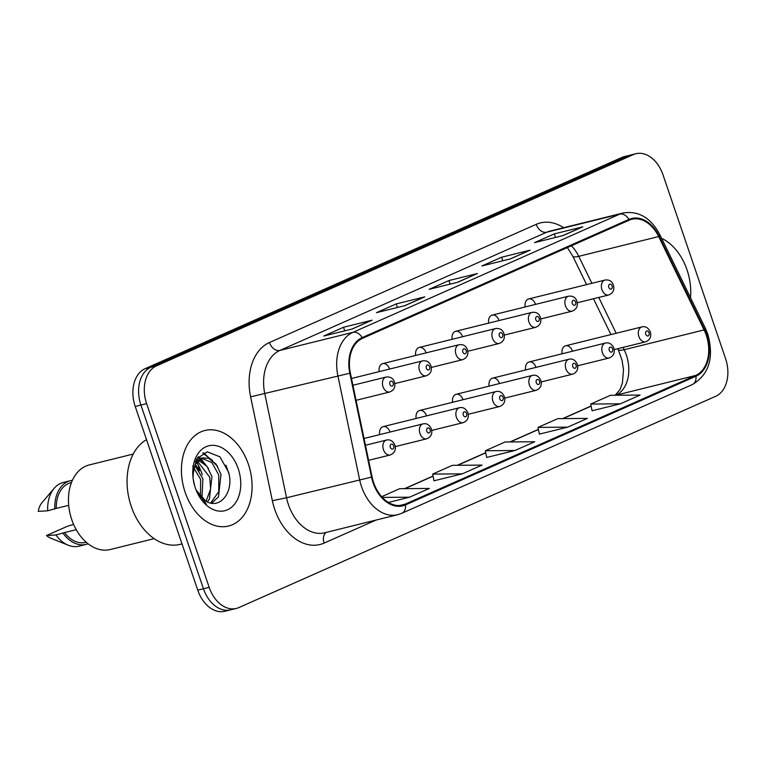 <?xml version="1.0" encoding="UTF-8"?>
<svg xmlns="http://www.w3.org/2000/svg" width="765" height="765" viewBox="0 0 765 765"><rect width="100%" height="100%" fill="white"/><g stroke="black" fill="none" stroke-linecap="round" stroke-linejoin="round"><path stroke-width="1.15" d="M498.99 320.392A7.688 5.365 76.1 0 0 492.201 315.113A7.688 5.365 76.1 0 0 488.682 323.117M462.5 336.562A7.688 5.365 76.1 0 0 455.711 331.283A7.688 5.365 76.1 0 0 452.192 339.287M426.009 352.722A7.688 5.365 76.1 0 0 419.22 347.453A7.688 5.365 76.1 0 0 415.701 355.448M389.519 368.893A7.688 5.365 76.1 0 0 382.73 363.614A7.688 5.365 76.1 0 0 379.211 371.618M353.028 385.063A7.688 5.365 76.1 0 0 352.694 384.193M535.471 304.221A7.688 5.365 76.1 0 0 528.692 298.952A7.688 5.365 76.1 0 0 525.173 306.947M535.93 367.229A7.688 5.365 76.1 0 0 529.141 361.95A7.688 5.365 76.1 0 0 525.622 369.954M499.44 383.399A7.688 5.365 76.1 0 0 492.65 378.12A7.688 5.365 76.1 0 0 489.131 386.124M462.949 399.56A7.688 5.365 76.1 0 0 456.16 394.291A7.688 5.365 76.1 0 0 452.641 402.285M426.459 415.73A7.688 5.365 76.1 0 0 419.669 410.451A7.688 5.365 76.1 0 0 416.16 418.455M389.968 431.9A7.688 5.365 76.1 0 0 383.179 426.621A7.688 5.365 76.1 0 0 379.67 434.625M572.421 351.059A7.688 5.365 76.1 0 0 565.631 345.79A7.688 5.365 76.1 0 0 562.112 353.784M687.037 269.902A49.218 34.31 76.1 0 0 661.629 238.317A49.218 34.31 76.1 0 1 687.037 269.902A49.218 34.31 76.1 0 1 690.518 297.719A49.218 34.31 76.1 0 0 687.037 269.902M248.376 464.259A49.218 34.31 76.1 0 0 204.924 430.494A49.218 34.31 76.1 0 0 185.14 492.268A49.218 34.31 76.1 0 0 228.582 526.033A49.218 34.31 76.1 0 0 248.376 464.259A49.218 34.31 76.1 0 0 204.924 430.494A49.218 34.31 76.1 0 0 185.14 492.268A49.218 34.31 76.1 0 0 228.582 526.033A49.218 34.31 76.1 0 0 248.376 464.259M706.238 335.156A32.809 22.874 -103.9 0 1 695.691 375.443L405.221 504.135A32.809 22.874 -103.9 0 1 402.581 505.043A32.809 22.874 -103.9 0 1 372.106 477.016L350.38 373.138A32.809 22.874 -103.9 0 1 362.428 338.379L629.203 220.177A32.809 22.874 -103.9 0 1 631.852 219.278A32.809 22.874 -103.9 0 1 658.665 236.557L704.087 329.925A32.809 22.874 -103.9 0 1 706.238 335.156M706.764 334.927A33.631 23.447 76.1 0 0 704.565 329.562L659.143 236.184A33.631 23.447 76.1 0 0 628.945 219.412L362.17 337.604A33.631 23.447 76.1 0 0 349.815 373.234L371.541 477.111A33.631 23.447 76.1 0 0 405.488 504.91L695.959 376.217A33.631 23.447 76.1 0 0 706.764 334.927M635.858 153.736A30.763 21.449 76.1 0 0 633.382 154.587L156.509 365.861A30.763 21.449 76.1 0 0 146.622 403.624L209.17 587.338A30.763 21.449 76.1 0 0 236.318 608.443A30.763 21.449 76.1 0 0 238.804 607.592L715.667 396.308A30.763 21.449 76.1 0 0 725.555 358.546L663.016 174.841A30.763 21.449 76.1 0 0 635.858 153.736L630.15 155.152A30.763 21.449 76.1 0 0 627.673 155.993L150.801 367.276A30.763 21.449 76.1 0 0 140.913 405.039L203.461 588.754A30.763 21.449 76.1 0 0 230.609 609.848A30.763 21.449 76.1 0 0 233.096 609.007M434.004 480.793L462.27 473.851L482.026 465.101L452.402 465.33L432.636 474.09L434.013 480.85M592.081 410.757L620.348 403.815L640.114 395.056L610.48 395.295L590.714 404.054L592.091 410.815M539.392 434.109L567.659 427.157L587.415 418.407L557.781 418.646L538.024 427.396L539.402 434.157M486.693 457.451L514.96 450.509L534.725 441.749L505.091 441.988L485.326 450.748L486.703 457.499M352.302 328.96L323.767 336.026L343.523 327.267L372.067 320.2L352.302 328.96M510.379 258.914L481.845 265.981L501.601 257.231L530.145 250.165L510.379 258.914M563.078 235.572L534.534 242.639L554.29 233.889L582.834 226.822L563.078 235.572M405.001 305.608L376.457 312.675L396.213 303.925L424.757 296.858L405.001 305.608M457.69 282.266L429.146 289.333L448.912 280.573L477.446 273.507L457.69 282.266M388.419 502.433L409.581 497.193L429.337 488.443L399.703 488.682L381.649 496.686M448.912 280.573L450.116 284.14M476.499 273.87A8.205 5.833 66.1 0 1 476.758 273.746A8.205 5.833 66.1 0 1 477.446 273.507M396.213 303.925L397.427 307.482M423.81 297.222A8.205 5.833 66.1 0 1 424.068 297.088A8.205 5.833 66.1 0 1 424.757 296.858M554.29 233.889L555.505 237.446M581.888 227.176A8.205 5.833 66.1 0 1 582.146 227.052A8.205 5.833 66.1 0 1 582.834 226.822M501.601 257.231L502.815 260.789M529.189 250.528A8.205 5.833 66.1 0 1 529.457 250.404A8.205 5.833 66.1 0 1 530.145 250.165M343.523 327.267L344.738 330.824M371.111 320.564A8.205 5.833 66.1 0 1 371.379 320.439A8.205 5.833 66.1 0 1 372.067 320.2M514.96 450.509L485.326 450.748M567.659 427.157L538.024 427.396M620.348 403.815L590.714 404.054M462.27 473.851L432.636 474.09M409.581 497.193L382.318 497.413M624.441 156.557A30.763 21.449 76.1 0 0 621.964 157.408L145.092 368.692A30.763 21.449 76.1 0 0 135.214 406.454L197.753 590.159A30.763 21.449 76.1 0 0 224.9 611.264L230.609 609.848A30.763 21.449 76.1 0 1 203.461 588.754L140.913 405.039A30.763 21.449 76.1 0 1 150.801 367.276L627.673 155.993A30.763 21.449 76.1 0 1 630.15 155.152L624.441 156.557M146.526 439.684A55.367 38.604 76.1 0 0 131.245 506.392A55.367 38.604 76.1 0 0 180.119 544.374L182.003 543.905M133.225 454.056L89.266 464.938A43.576 30.38 76.1 0 0 71.747 519.636A43.576 30.38 76.1 0 0 110.217 549.538L154.167 538.656M193.201 479.053L194.798 486.291M194.865 465.359L202.878 478.794L201.97 498.235M192.665 466.028L200.612 479.349L200.497 496.734M196.108 459.861L197.121 459.937M198.384 460.186L206.971 466.315L211.934 476.547L209.428 499.153L207.372 501.869M197.437 461.152L209.667 477.111L210.662 488.845L206.101 501.218M195.209 461.678L200.354 458.445L202.62 457.881L195.238 464.518L193.535 470.389L193 477.475M202.62 457.881L208.615 458.302L216.036 464.068L220.999 474.3L218.484 496.906L211.637 503.16M201.501 458.235L211.762 462.414L218.733 474.864L218.78 491.589L210.719 502.997M196.108 490.03L205.489 500.865C220.157 510.695 234.492 491.13 228.515 472.062L219.899 456.839L207.258 451.819L196.691 458.866L192.837 474.721M238.231 468.744A33.431 23.304 76.1 0 0 210.012 445.546A33.431 23.304 76.1 0 0 192.885 476.146A33.431 23.304 76.1 0 0 195.276 487.774A33.431 23.304 76.1 0 0 196.624 491.273A33.431 23.304 76.1 0 0 228.687 509.203A33.431 23.304 76.1 0 0 238.231 468.744M196.5 490.967L206.416 504.145L196.328 490.566M71.461 482.552L70.944 482.677A30.763 21.449 76.1 0 0 56.256 508.409L68.697 505.33M72.379 480.334A32.809 22.874 76.1 0 0 70.447 480.688L63.313 482.457A32.809 22.874 76.1 0 0 54.191 488.309L42.018 502.653A20.502 14.296 76.1 0 0 38.25 511.364L47.679 510.81L56.256 508.409M54.191 488.309A32.809 22.874 76.1 0 0 47.679 510.81M70.447 480.688A32.809 22.874 76.1 0 0 54.822 509.05M76.223 529.676L64.49 532.583A30.763 21.449 76.1 0 0 85.728 542.395L86.244 542.27M202.381 474.874A55.367 38.604 76.1 0 0 196.682 462.098M73.583 524.369L67.043 526.425L46.483 535.538A20.502 14.296 76.1 0 0 50.825 538.225L68.276 545.235A32.809 22.874 76.1 0 0 79.082 546.153L86.225 544.384A32.809 22.874 76.1 0 0 88.099 543.8M64.49 532.583L55.912 534.984A32.809 22.874 76.1 0 0 68.276 545.235M55.912 534.984L46.483 535.538M63.046 533.224A32.809 22.874 76.1 0 0 86.225 544.384M225.924 465.187L228.936 473.812M202.763 453.11L212.603 460.559M197.724 457.374L199.512 458.694M199.914 459.029L203.538 462.806M203.595 452.727L217.595 466.334M198.259 456.715L200.602 458.388M200.803 458.541L208.529 468.572M195.305 464.384L199.464 470.819M695.691 375.443L615.777 395.228A32.809 22.874 76.1 0 0 626.325 354.95A32.809 22.874 76.1 0 0 624.173 349.72L623.054 347.415M376.131 520.037L324.102 543.093A10.251 7.296 66.1 0 1 326.311 532.373M324.102 543.093A51.265 35.745 -103.9 0 1 274.712 509.337A51.265 35.745 -103.9 0 1 272.35 500.721L250.624 396.844A51.265 35.745 -103.9 0 1 269.452 342.529L536.236 224.327A51.265 35.745 -103.9 0 1 563.652 227.712M371.541 477.111L286.55 497.757A41.014 28.592 76.1 0 0 288.434 504.651A41.014 28.592 76.1 0 0 324.637 532.794L397.704 514.702A41.014 28.592 -103.9 0 1 359.607 479.665L337.881 375.797A41.014 28.592 -103.9 0 1 352.952 332.335L619.727 214.143A10.251 7.296 66.1 0 1 628.945 219.412M405.488 504.91A10.251 7.296 66.1 0 1 401.874 513.267L692.335 384.575C709.078 374.515 714.223 357.695 707.778 334.133L705.273 328.051A10.251 2.152 154.1 0 1 704.565 329.562M362.17 337.604A10.251 7.296 -113.9 0 0 352.952 332.335L279.885 350.427A41.014 28.592 76.1 0 0 264.814 393.889L286.55 497.757L272.35 500.721M349.815 373.234L250.624 396.844M705.273 328.051L659.851 234.673A10.251 2.152 154.1 0 1 659.143 236.184M536.236 224.327A10.251 7.296 66.1 0 0 546.659 232.235L619.727 214.143A41.014 28.592 -103.9 0 1 623.035 213.005L549.968 231.097A41.014 28.592 76.1 0 0 546.659 232.235L279.885 350.427A10.251 7.296 66.1 0 1 269.452 342.529M692.335 384.575A10.251 7.296 -113.9 0 0 695.959 376.217M209.17 587.338L197.753 590.159M633.382 154.587L621.964 157.408M156.509 365.861L145.092 368.692M146.622 403.624L135.214 406.454M405.221 504.135L399.818 505.474M404.943 488.634L433.067 476.184M457.642 465.292L485.756 452.832M510.331 441.95L538.445 429.49M563.021 418.598L591.144 406.139M704.087 329.925L624.173 349.72A18.456 3.873 -25.9 0 1 618.225 349.595L617.795 348.716M658.665 236.557L578.751 256.342A32.809 22.874 76.1 0 0 571.359 245.814M616.179 333.272L598.746 297.442M591.871 283.308L578.751 256.342A18.456 3.873 -25.9 0 1 572.803 256.218L567.362 247.583M638.88 336.533A7.688 5.365 -103.9 0 1 641.978 326.885C645.574 326.081 648.357 327.783 650.327 331.962C651.579 336.667 650.03 339.956 645.67 341.812A7.688 5.365 -103.9 0 1 638.88 336.533M649.036 332.737A2.563 1.788 76.1 0 0 646.568 331.044A2.563 1.788 76.1 0 0 645.746 334.19A2.563 1.788 76.1 0 0 648.213 335.883A2.563 1.788 76.1 0 0 649.036 332.737M577.259 302.768L608.73 294.974A7.688 5.365 -103.9 0 1 601.94 289.696A7.688 5.365 -103.9 0 1 605.038 280.047L528.692 298.952M608.806 287.353A2.563 1.788 76.1 0 0 611.273 289.046A2.563 1.788 76.1 0 0 612.096 285.9A2.563 1.788 76.1 0 0 609.629 284.207A2.563 1.788 76.1 0 0 608.806 287.353M602.39 352.703A7.688 5.365 -103.9 0 1 605.488 343.045C609.083 342.251 611.866 343.944 613.836 348.132C615.089 352.837 613.54 356.117 609.179 357.982A7.688 5.365 -103.9 0 1 602.39 352.703M612.545 348.897A2.563 1.788 76.1 0 0 610.078 347.214A2.563 1.788 76.1 0 0 609.256 350.36A2.563 1.788 76.1 0 0 611.723 352.043A2.563 1.788 76.1 0 0 612.545 348.897M565.909 368.864A7.688 5.365 -103.9 0 1 568.997 359.215C572.593 358.422 575.376 360.114 577.346 364.303C578.608 369.007 577.049 372.287 572.689 374.142A7.688 5.365 -103.9 0 1 565.909 368.864M576.055 365.068A2.563 1.788 76.1 0 0 573.587 363.375A2.563 1.788 76.1 0 0 572.765 366.531A2.563 1.788 76.1 0 0 575.232 368.214A2.563 1.788 76.1 0 0 576.055 365.068M529.418 385.034A7.688 5.365 -103.9 0 1 532.507 375.386C536.102 374.582 538.885 376.284 540.855 380.463C542.117 385.168 540.559 388.457 536.198 390.313A7.688 5.365 -103.9 0 1 529.418 385.034M539.564 381.238A2.563 1.788 76.1 0 0 537.097 379.545A2.563 1.788 76.1 0 0 536.275 382.691A2.563 1.788 76.1 0 0 538.742 384.384A2.563 1.788 76.1 0 0 539.564 381.238M492.928 401.204A7.688 5.365 -103.9 0 1 496.016 391.546C499.612 390.752 502.395 392.445 504.365 396.633C505.627 401.338 504.078 404.618 499.717 406.483A7.688 5.365 -103.9 0 1 492.928 401.204M503.083 397.398A2.563 1.788 76.1 0 0 500.606 395.715A2.563 1.788 76.1 0 0 499.784 398.861A2.563 1.788 76.1 0 0 502.251 400.544A2.563 1.788 76.1 0 0 503.083 397.398M540.769 318.938L572.239 311.145A7.688 5.365 -103.9 0 1 565.45 305.866A7.688 5.365 -103.9 0 1 568.548 296.208L492.201 315.113M572.316 303.523A2.563 1.788 76.1 0 0 574.783 305.206A2.563 1.788 76.1 0 0 575.605 302.06A2.563 1.788 76.1 0 0 573.138 300.377A2.563 1.788 76.1 0 0 572.316 303.523M504.278 335.099L535.749 327.305A7.688 5.365 -103.9 0 1 528.959 322.036A7.688 5.365 -103.9 0 1 532.058 312.378L455.711 331.283M535.825 319.694A2.563 1.788 76.1 0 0 538.292 321.377A2.563 1.788 76.1 0 0 539.115 318.23A2.563 1.788 76.1 0 0 536.648 316.538A2.563 1.788 76.1 0 0 535.825 319.694M467.788 351.269L499.258 343.475A7.688 5.365 -103.9 0 1 492.469 338.197A7.688 5.365 -103.9 0 1 495.567 328.548L419.22 347.453M499.335 335.854A2.563 1.788 76.1 0 0 501.802 337.547A2.563 1.788 76.1 0 0 502.624 334.401A2.563 1.788 76.1 0 0 500.157 332.708A2.563 1.788 76.1 0 0 499.335 335.854M456.437 417.365A7.688 5.365 -103.9 0 1 459.526 407.716C463.121 406.923 465.904 408.615 467.874 412.794C469.136 417.508 467.587 420.788 463.227 422.643A7.688 5.365 -103.9 0 1 456.437 417.365M466.593 413.569A2.563 1.788 76.1 0 0 464.116 411.876A2.563 1.788 76.1 0 0 463.294 415.022A2.563 1.788 76.1 0 0 465.761 416.715A2.563 1.788 76.1 0 0 466.593 413.569M419.947 433.535A7.688 5.365 -103.9 0 1 423.035 423.887C426.631 423.083 429.414 424.785 431.384 428.964C432.646 433.669 431.097 436.958 426.736 438.814A7.688 5.365 -103.9 0 1 419.947 433.535M430.102 429.739A2.563 1.788 76.1 0 0 427.625 428.046A2.563 1.788 76.1 0 0 426.803 431.192A2.563 1.788 76.1 0 0 429.28 432.885A2.563 1.788 76.1 0 0 430.102 429.739M383.456 449.705A7.688 5.365 -103.9 0 1 386.545 440.047C390.14 439.253 392.923 440.946 394.893 445.134C396.155 449.839 394.606 453.119 390.246 454.974A7.688 5.365 -103.9 0 1 383.456 449.705M393.612 445.899A2.563 1.788 76.1 0 0 391.145 444.216A2.563 1.788 76.1 0 0 390.313 447.362A2.563 1.788 76.1 0 0 392.789 449.045A2.563 1.788 76.1 0 0 393.612 445.899M431.297 367.439L462.768 359.646A7.688 5.365 -103.9 0 1 455.988 354.367A7.688 5.365 -103.9 0 1 459.077 344.709L382.73 363.614M462.844 352.024A2.563 1.788 76.1 0 0 465.311 353.707A2.563 1.788 76.1 0 0 466.134 350.561A2.563 1.788 76.1 0 0 463.667 348.878A2.563 1.788 76.1 0 0 462.844 352.024M394.807 383.6L426.277 375.806A7.688 5.365 -103.9 0 1 419.497 370.528A7.688 5.365 -103.9 0 1 422.586 360.879L351.498 378.484M426.354 368.185A2.563 1.788 76.1 0 0 428.821 369.878A2.563 1.788 76.1 0 0 429.643 366.731A2.563 1.788 76.1 0 0 427.176 365.039A2.563 1.788 76.1 0 0 426.354 368.185M356.06 400.325L389.796 391.976A7.688 5.365 -103.9 0 1 383.007 386.698A7.688 5.365 -103.9 0 1 386.096 377.049L352.914 385.264M389.863 384.355A2.563 1.788 76.1 0 0 392.33 386.048A2.563 1.788 76.1 0 0 393.162 382.902A2.563 1.788 76.1 0 0 390.686 381.209A2.563 1.788 76.1 0 0 389.863 384.355M659.851 234.673C650.776 217.709 638.507 210.49 623.035 213.005M397.704 514.702L401.874 513.267M236.318 608.443L230.609 609.848M610.919 334.573L593.487 298.752M586.612 284.609L572.803 256.218M618.225 349.595L622.022 360.133L623.513 369.82L622.404 383.131L619.937 389.701L615.165 395.256M404.589 488.644L433.038 476.04M457.279 465.292L485.727 452.689M509.968 441.95L538.417 429.347M562.667 418.608L591.115 405.995M457.336 282.352L476.758 273.746M510.026 259.01L529.457 250.404M562.715 235.658L582.146 227.052M404.637 305.694L424.068 297.088M351.948 329.046L371.379 320.439M199.369 470.628L198.164 464.862M565.631 345.79L641.978 326.885M614.199 349.605L645.67 341.812M608.73 294.974C613.09 293.119 614.639 289.839 613.387 285.125C612.124 281.224 609.342 279.531 605.038 280.047M529.141 361.95L605.488 343.045M577.709 365.775L609.179 357.982M492.65 378.12L568.997 359.215M541.218 381.936L572.689 374.142M456.16 394.291L532.507 375.386M504.728 398.106L536.198 390.313M419.669 410.451L496.016 391.546M468.237 414.276L499.717 406.483M572.239 311.145C576.6 309.28 578.149 306 576.896 301.295C575.634 297.394 572.851 295.701 568.548 296.208M535.749 327.305C540.109 325.45 541.658 322.17 540.406 317.465C539.143 313.564 536.361 311.862 532.058 312.378M499.258 343.475C503.619 341.62 505.168 338.331 503.915 333.626C502.653 329.725 499.87 328.032 495.567 328.548M383.179 426.621L459.526 407.716M431.747 430.437L463.227 422.643M364.044 438.488L423.035 423.887M395.256 446.607L426.736 438.814M365.469 445.268L386.545 440.047M368.615 460.329L390.246 454.974M462.768 359.646C467.128 357.781 468.687 354.501 467.425 349.796C466.162 345.895 463.38 344.202 459.077 344.709M426.277 375.806C430.638 373.951 432.196 370.671 430.934 365.966C429.672 362.065 426.889 360.363 422.586 360.879M389.796 391.976C394.157 390.121 395.706 386.832 394.444 382.127C393.181 378.226 390.399 376.533 386.096 377.049"/></g></svg>
